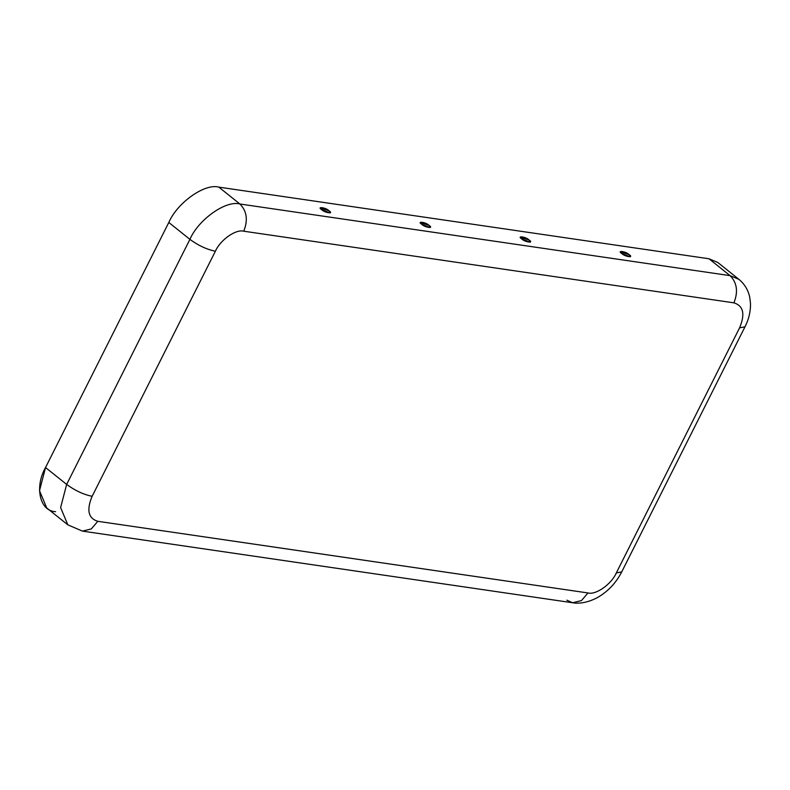 <?xml version="1.0" encoding="UTF-8"?>
<svg xmlns="http://www.w3.org/2000/svg" width="790" height="790" viewBox="0 0 790 790"><rect width="100%" height="100%" fill="white"/><g stroke="black" fill="none" stroke-linecap="round" stroke-linejoin="round"><path stroke-width="1.19" d="M421.732 224.301L430.165 227.579L429.039 225.367L420.339 222.632L421.732 224.301C416.281 220.785 426.175 222.237 429.039 225.367C434.49 228.883 424.595 227.441 421.732 224.301M321.698 209.686L330.121 212.954L328.996 210.752L320.306 208.017L321.698 209.686C316.237 206.17 326.142 207.612 328.996 210.752C334.456 214.268 324.562 212.816 321.698 209.686M529.073 239.992L520.373 237.257L521.765 238.926L530.199 242.194L529.073 239.992C534.524 243.508 524.629 242.066 521.765 238.926C516.314 235.41 526.209 236.852 529.073 239.992M629.107 254.617L620.407 251.882L621.809 253.55L630.232 256.819L629.107 254.617C634.567 258.132 624.663 256.681 621.809 253.55C616.348 250.035 626.253 251.477 629.107 254.617M55.567 511.673C39.826 511.278 34.316 487.015 45.544 467.542L168.803 222.474C177.345 202.615 204.847 183.171 218.8 187.121L708.976 258.765L730.088 275.641C737.06 282.761 738.324 291.826 733.9 302.847C743.43 305.769 745.326 314.104 739.578 327.85L744.97 326.853L739.578 327.85L616.319 572.918C611.48 584.175 595.897 595.186 587.987 592.954C595.897 595.186 611.48 584.175 616.319 572.918L739.578 327.85C745.326 314.104 743.43 305.769 733.9 302.847L243.725 231.203C235.815 228.962 220.232 239.982 215.384 251.23L92.134 496.308C86.377 510.044 88.273 518.378 97.812 521.311L587.987 592.954L581.489 600.568L572.622 602.76L566.855 600.193M572.622 602.76L82.446 531.117L67.841 524.846L60.613 507.595L66.656 484.428C75.001 490.57 83.493 494.52 92.134 496.308L215.384 251.23C206.753 249.452 198.26 245.493 189.906 239.36L66.656 484.428L189.906 239.36L168.803 222.474L45.544 467.542L66.656 484.428C75.001 490.57 83.493 494.52 92.134 496.308C86.377 510.044 88.273 518.378 97.812 521.311L91.314 528.925L82.446 531.117L91.314 528.925L97.812 521.311L587.987 592.954L581.489 600.568L572.622 602.76C576.957 603.57 585.775 603.688 597.22 597.704C607.826 591.641 615.993 583.05 621.71 571.92L616.319 572.918L621.71 571.92L744.97 326.853C748.811 319.308 750.658 311.556 750.5 303.577L749.759 297.396C748.239 290.088 744.624 284.074 738.917 279.354L730.088 275.641L738.917 279.354L717.814 262.468L708.976 258.765L723.373 270.269M67.841 524.846L60.613 507.595L66.656 484.428L45.544 467.542L39.5 490.718L46.738 507.96L67.841 524.846L82.446 531.117M708.976 258.765L218.8 187.121L239.913 203.998L730.088 275.641L708.976 258.765M730.088 275.641L239.913 203.998C246.885 211.118 248.149 220.183 243.725 231.203L733.9 302.847C738.324 291.826 737.06 282.761 730.088 275.641M218.8 187.121C204.847 183.171 177.345 202.615 168.803 222.474L189.906 239.36C198.458 219.502 225.95 200.058 239.913 203.998L218.8 187.121M239.913 203.998C225.95 200.058 198.458 219.502 189.906 239.36C198.26 245.493 206.753 249.452 215.384 251.23C220.232 239.982 235.815 228.962 243.725 231.203C248.149 220.183 246.885 211.118 239.913 203.998"/></g></svg>
